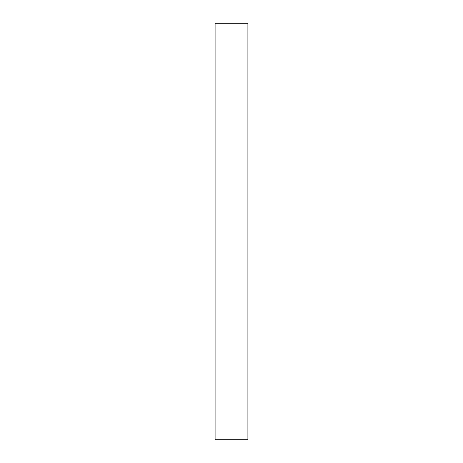 <?xml version="1.0" encoding="UTF-8"?>
<svg xmlns="http://www.w3.org/2000/svg" width="463" height="463" viewBox="0 0 463 463"><rect width="100%" height="100%" fill="white"/><g stroke="black" fill="none" stroke-linecap="round" stroke-linejoin="round"><path stroke-width="0.69" d="M215.092 439.85L247.908 439.85L247.908 23.15L215.092 23.15L215.092 439.85L247.908 439.85L247.908 23.15L215.092 23.15L215.092 439.85"/></g></svg>

